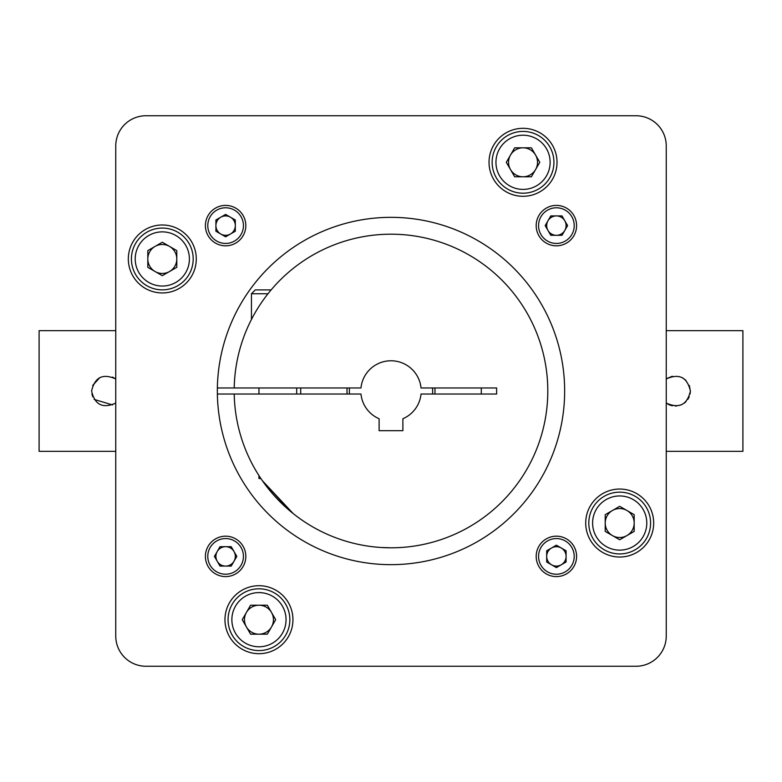 <?xml version="1.0" encoding="UTF-8"?>
<svg xmlns="http://www.w3.org/2000/svg" width="782" height="782" viewBox="0 0 782 782"><rect width="100%" height="100%" fill="white"/><g stroke="black" fill="none" stroke-linecap="round" stroke-linejoin="round"><path stroke-width="1.17" d="M267.972 293.758L251.442 293.758L255.313 289.897L271.129 289.897M251.442 293.758L251.442 319.476M260.885 478.525L258.959 478.525L258.959 475.603L259.497 476.424M391 547.82L380.648 547.478M293.221 513.598L262.312 480.617L289.819 510.812M290.484 511.369L293.055 513.471M305.009 259.868L307.199 258.451M296.691 394.02L296.691 387.98M217.367 394.02L234.209 394.02A156.82 156.82 0 0 0 470.275 526.296A156.82 156.82 0 0 0 470.275 255.704A156.82 156.82 0 0 0 234.209 387.98L217.367 387.98M234.209 394.02L360.971 394.02A30.175 30.175 0 0 0 379.114 418.741L379.114 430.677L402.886 430.677L402.886 418.741A30.175 30.175 0 0 0 421.029 394.02L496.629 394.02L496.629 387.98L421.029 387.98A30.175 30.175 0 0 0 360.971 387.98L234.209 387.98M300.747 387.98A90.301 90.301 0 0 0 300.747 394.02M481.253 394.02A90.301 90.301 0 0 0 481.253 387.98M434.89 387.98A43.988 43.988 0 0 1 434.89 394.02M347.11 394.02A43.988 43.988 0 0 1 347.11 387.98M225.607 214.405L235.314 220.006L235.314 231.218L225.607 236.819L215.91 231.218L215.91 220.006L225.607 214.405M243.437 225.607A17.82 17.82 0 0 0 216.702 210.172A17.82 17.82 0 0 0 216.702 241.042A17.82 17.82 0 0 0 243.437 225.607M245.812 225.607A20.195 20.195 0 0 0 215.509 208.12A20.195 20.195 0 0 0 215.509 243.104A20.195 20.195 0 0 0 245.812 225.607M215.91 225.607A9.707 9.707 0 0 0 230.465 234.014A9.707 9.707 0 0 0 230.465 217.21A9.707 9.707 0 0 0 215.91 225.607M556.393 567.595L546.686 561.994L546.686 550.782L556.393 545.181L566.09 550.782L566.09 561.994L556.393 567.595M538.563 556.393A17.82 17.82 0 0 0 565.298 571.828A17.82 17.82 0 0 0 565.298 540.958A17.82 17.82 0 0 0 538.563 556.393M536.188 556.393A20.195 20.195 0 0 0 566.491 573.88A20.195 20.195 0 0 0 566.491 538.896A20.195 20.195 0 0 0 536.188 556.393M566.09 556.393A9.707 9.707 0 0 0 551.535 547.987A9.707 9.707 0 0 0 551.535 564.79A9.707 9.707 0 0 0 566.09 556.393M214.405 556.393L220.006 546.686L231.218 546.686L236.819 556.393L231.218 566.09L220.006 566.09L214.405 556.393M225.607 538.563A17.82 17.82 0 0 0 210.172 565.298A17.82 17.82 0 0 0 241.042 565.298A17.82 17.82 0 0 0 225.607 538.563M225.607 536.188A20.195 20.195 0 0 0 208.12 566.491A20.195 20.195 0 0 0 243.104 566.491A20.195 20.195 0 0 0 225.607 536.188M225.607 566.09A9.707 9.707 0 0 0 234.014 551.535A9.707 9.707 0 0 0 217.21 551.535A9.707 9.707 0 0 0 225.607 566.09M567.595 225.607L561.994 235.314L550.782 235.314L545.181 225.607L550.782 215.91L561.994 215.91L567.595 225.607M556.393 243.437A17.82 17.82 0 0 0 571.828 216.702A17.82 17.82 0 0 0 540.958 216.702A17.82 17.82 0 0 0 556.393 243.437M556.393 245.812A20.195 20.195 0 0 0 573.88 215.509A20.195 20.195 0 0 0 538.896 215.509A20.195 20.195 0 0 0 556.393 245.812M556.393 215.91A9.707 9.707 0 0 0 547.987 230.465A9.707 9.707 0 0 0 564.79 230.465A9.707 9.707 0 0 0 556.393 215.91M115.756 451.331L39.1 451.331L39.1 330.669L115.756 330.669M115.756 403.092C102.784 408.869 94.739 404.832 91.611 391C94.769 377.198 102.813 373.18 115.756 378.947M115.756 378.957L112.471 377.08M99.832 377.589L92.687 385.438M91.905 393.972L92.765 396.806M94.153 399.407L112.54 404.939M666.244 330.669L742.9 330.669L742.9 451.331L666.244 451.331M666.244 403.101L669.509 404.959M669.539 404.968L672.354 405.829M675.306 406.112L681.19 404.92M684.367 403.082L685.99 401.674M687.847 399.407L689.245 396.787M690.095 393.972L690.389 391L689.313 385.438M685.961 380.355L682.461 377.745M672.334 376.23L666.821 378.537M666.244 378.957C679.167 373.18 687.222 377.188 690.389 391C687.261 404.832 679.206 408.869 666.244 403.092M155.061 246.418A14.487 14.487 0 0 0 155.061 271.51A14.487 14.487 0 0 0 176.791 258.959A14.487 14.487 0 0 0 155.061 246.418M535.582 155.061A14.487 14.487 0 0 0 510.49 155.061A14.487 14.487 0 0 0 523.041 176.791A14.487 14.487 0 0 0 535.582 155.061M626.939 535.582A14.487 14.487 0 0 0 626.939 510.49A14.487 14.487 0 0 0 605.209 523.041A14.487 14.487 0 0 0 626.939 535.582M246.418 626.939A14.487 14.487 0 0 0 271.51 626.939A14.487 14.487 0 0 0 258.959 605.209A14.487 14.487 0 0 0 246.418 626.939M162.304 275.684L176.791 267.327L176.791 250.602L162.304 242.234L147.818 250.602L147.818 267.327L162.304 275.684M506.316 162.304L514.673 176.791L531.398 176.791L539.766 162.304L531.398 147.818L514.673 147.818L506.316 162.304M619.696 506.316L605.209 514.673L605.209 531.398L619.696 539.766L634.182 531.398L634.182 514.673L619.696 506.316M275.684 619.696L267.327 605.209L250.602 605.209L242.234 619.696L250.602 634.182L267.327 634.182L275.684 619.696M135.218 258.959A27.087 27.087 0 0 0 175.852 282.419A27.087 27.087 0 0 0 175.852 235.499A27.087 27.087 0 0 0 135.218 258.959M523.041 135.218A27.087 27.087 0 0 0 499.581 175.852A27.087 27.087 0 0 0 546.501 175.852A27.087 27.087 0 0 0 523.041 135.218M646.782 523.041A27.087 27.087 0 0 0 606.148 499.581A27.087 27.087 0 0 0 606.148 546.501A27.087 27.087 0 0 0 646.782 523.041M258.959 646.782A27.087 27.087 0 0 0 282.419 606.148A27.087 27.087 0 0 0 235.499 606.148A27.087 27.087 0 0 0 258.959 646.782M131.415 258.959A30.889 30.889 0 0 0 177.749 285.713A30.889 30.889 0 0 0 177.749 232.205A30.889 30.889 0 0 0 131.415 258.959M523.041 131.415A30.889 30.889 0 0 0 496.287 177.749A30.889 30.889 0 0 0 549.795 177.749A30.889 30.889 0 0 0 523.041 131.415M650.585 523.041A30.889 30.889 0 0 0 604.251 496.287A30.889 30.889 0 0 0 604.251 549.795A30.889 30.889 0 0 0 650.585 523.041M258.959 650.585A30.889 30.889 0 0 0 285.713 604.251A30.889 30.889 0 0 0 232.205 604.251A30.889 30.889 0 0 0 258.959 650.585M636.059 666.244A30.175 30.175 0 0 0 666.244 636.059L666.244 145.941A30.175 30.175 0 0 0 636.059 115.756L145.941 115.756A30.175 30.175 0 0 0 115.756 145.941L115.756 636.059A30.175 30.175 0 0 0 145.941 666.244L636.059 666.244M196.282 258.959A33.978 33.978 0 0 1 145.315 288.392A33.978 33.978 0 0 1 145.315 229.537A33.978 33.978 0 0 1 196.282 258.959M557.019 162.304A33.978 33.978 0 0 1 506.042 191.737A33.978 33.978 0 0 1 506.042 132.872A33.978 33.978 0 0 1 557.019 162.304M653.684 523.041A33.978 33.978 0 0 1 602.707 552.463A33.978 33.978 0 0 1 602.707 493.608A33.978 33.978 0 0 1 653.684 523.041M292.947 619.696A33.978 33.978 0 0 1 241.97 649.128A33.978 33.978 0 0 1 241.97 590.263A33.978 33.978 0 0 1 292.947 619.696M564.653 391A173.653 173.653 0 0 0 304.169 240.612A173.653 173.653 0 0 0 304.169 541.388A173.653 173.653 0 0 0 564.653 391M349.456 387.98A41.651 41.651 0 0 0 349.456 394.02M432.544 394.02A41.651 41.651 0 0 0 432.544 387.98M258.959 394.02L258.959 387.98"/></g></svg>
